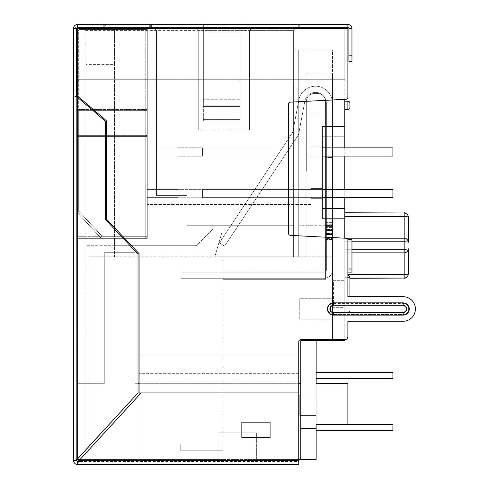 <?xml version="1.0" encoding="UTF-8"?>
<svg xmlns="http://www.w3.org/2000/svg" width="489" height="489" viewBox="0 0 489 489"><rect width="100%" height="100%" fill="white"/><g stroke="black" fill="none" stroke-linecap="round" stroke-linejoin="round"><path stroke-width="0.37" stroke-dasharray="2.44 1.83" d="M349.922 278.064L349.922 311.028L349.922 296.701L349.922 305.912L349.922 296.701L347.875 296.701L347.875 272.135L351.964 272.135L351.964 268.767L351.964 272.135L348.895 272.135L348.895 268.767L348.895 272.135L347.875 272.135L347.875 305.912L344.8 305.912L344.8 216.584L344.8 277.251L347.875 277.251L347.875 305.912L347.875 274.463L347.875 277.251L347.875 274.463L347.875 277.251L349.824 277.251L347.875 274.463L349.824 277.251L347.875 277.251L349.824 277.251L349.922 278.064L404.165 278.064L349.922 278.278L349.824 277.251L349.922 278.278M344.8 109.402L344.8 101.211L344.8 109.402L347.875 109.402A2.048 2.048 0 0 0 349.922 107.354A2.048 2.048 0 0 1 347.875 109.402L347.875 101.211L344.8 101.211M344.8 307.343L344.8 280.319L344.8 307.343L332.52 307.343L332.52 280.319L332.52 307.343L344.8 307.343M344.8 99.322L344.8 28.545L344.8 79.719L77.672 79.719M344.8 147.88L344.8 156.07M344.8 189.439L344.8 197.623M77.702 461.17L77.672 463.352L79.139 460.455L141.113 392.905L298.742 392.905L298.742 341.732A2.048 2.048 0 0 1 300.79 339.684A2.048 2.048 0 0 0 298.742 341.732A2.048 2.048 0 0 1 300.79 339.684L344.8 339.684L300.79 339.684L344.8 339.684L344.8 212.77L344.8 241.804L344.8 238.198L404.165 238.198L344.8 238.198L404.165 238.198L404.165 216.584L344.8 216.584L344.8 212.77L344.8 216.584L404.165 216.584L404.165 238.198L404.165 216.584L344.8 216.584M347.875 424.428L347.875 383.694L316.145 383.694L347.875 383.694L347.875 424.428L316.145 424.428L347.875 424.428L316.145 424.428L347.875 424.428L347.875 383.694L316.145 383.694L316.145 430.571L316.145 340.711L300.79 340.711L300.79 428.523L316.145 428.523L300.79 428.523L300.79 340.711L332.52 340.711L332.52 257.807L332.52 340.711L300.79 340.711L300.79 459.434L256.37 459.434L256.37 432.82L256.37 459.434L300.79 459.434L300.79 340.711L332.52 340.711L332.52 225.258L332.52 340.711L300.79 340.711L344.8 340.711L344.8 79.719L76.651 79.719L76.651 28.545L76.651 79.719L344.8 79.719L76.651 79.719L76.651 383.694L104.279 383.694L104.279 252.691L134.988 252.691L134.988 383.694L138.045 383.694M344.8 305.912L344.8 277.251L347.875 277.251L344.8 277.251L347.875 277.251L347.875 305.912L344.8 305.912L344.8 313.076L344.8 277.251L344.8 305.912L347.875 305.912L344.8 305.912M347.875 274.463L404.165 274.463A4.095 0.465 0 0 0 408.26 273.993A4.095 4.065 0 0 1 404.165 278.064A4.095 4.065 180 0 0 408.26 273.993L408.26 248.779L408.26 273.993A4.095 0.465 180 0 1 404.165 274.463L404.165 278.064A4.095 4.065 180 0 0 408.26 273.993A4.095 0.465 0 0 1 404.165 274.463L404.165 252.85L404.165 274.463L404.165 252.85L344.8 252.85L344.8 241.804L344.8 252.85L404.165 252.85L351.964 252.85M332.52 225.258L332.52 50.037L298.742 50.037L298.742 256.78L298.742 50.037L298.742 256.78L88.931 256.78L298.742 256.78L298.742 50.037L293.626 50.037L332.52 50.037L332.52 225.258L298.742 225.258L332.52 225.258M344.8 212.77L404.165 212.984A4.095 4.065 180 0 1 408.26 217.049L408.26 242.269A4.095 4.065 0 0 0 404.165 238.198L404.165 249.243L351.964 249.243M311.028 146.859L311.028 157.091L322.288 157.091L322.288 146.859L322.288 157.091L322.288 146.859L322.288 157.091L311.028 157.091L311.028 146.859L322.288 146.859L311.028 146.859L322.288 146.859L311.028 146.859L311.028 157.091L311.028 146.859M311.028 188.412L311.028 198.65L322.288 198.65L322.288 188.412L322.288 198.65L322.288 188.412L322.288 198.65L311.028 198.65L311.028 188.412L322.288 188.412L311.028 188.412L322.288 188.412L311.028 188.412L311.028 198.65L311.028 188.412M102.109 238.357L145.221 238.357L102.109 238.357L145.221 238.357L102.109 238.357L102.109 236.309L145.221 236.309L102.109 236.309L145.221 236.309L145.221 238.357A2.048 2.048 0 0 0 147.268 236.309L145.221 236.309L147.268 236.309A2.048 2.048 0 0 1 145.221 238.357L145.221 29.566L147.268 29.566L145.221 29.566L145.221 27.518A2.048 2.048 0 0 1 147.268 29.566L147.268 108.986L78.692 108.986L78.692 135.056L145.221 135.056L145.221 135.856L78.692 135.856L145.221 135.856L145.221 238.357L145.221 236.309L147.268 236.309A2.048 2.048 0 0 1 145.221 238.357A2.048 2.048 0 0 0 147.268 236.309L147.268 29.566A2.048 2.048 0 0 0 145.221 27.518A2.048 2.048 0 0 1 147.268 29.566A2.048 2.048 0 0 0 145.221 27.518L145.221 135.056A2.048 0.801 180 0 1 147.268 135.856L147.268 236.309A2.048 2.048 0 0 1 145.221 238.357A2.048 2.048 0 0 0 147.268 236.309L145.221 236.309L145.221 29.566L145.221 109.78L78.692 109.78A2.048 0.801 0 0 0 76.651 110.581A2.048 0.801 0 0 1 78.692 109.78L145.221 109.78L145.221 135.056A2.048 0.801 180 0 1 147.268 135.856L145.221 135.856L147.268 135.856L147.268 110.581A2.048 0.801 0 0 0 145.221 109.78A2.048 0.801 0 0 1 147.268 110.581L147.268 238.357L147.268 27.518L77.672 27.518A1.021 1.021 0 0 0 76.651 28.545A1.021 1.021 0 0 1 77.672 27.518L343.779 27.518L77.672 27.518L147.268 27.518L147.268 238.357L147.268 29.566L147.268 108.986L76.651 108.986L78.692 108.986L78.692 30.593A1.021 1.021 0 0 1 79.719 29.566A1.021 1.021 0 0 0 78.692 30.593L76.651 30.593L76.651 210.948L76.651 30.593A3.068 3.068 0 0 1 79.719 27.518A3.068 3.068 0 0 0 76.651 30.593L76.651 211.749L76.651 30.593A3.068 3.068 0 0 1 79.719 27.518A3.068 3.068 0 0 0 76.651 30.593A3.068 3.068 0 0 1 79.719 27.518A3.068 3.068 0 0 0 76.651 30.593L78.692 30.593L78.692 135.056A2.048 0.801 180 0 0 76.651 135.856L78.692 135.856L78.692 210.948L77.189 212.336L100.606 237.703L77.189 212.336L78.692 210.948L76.651 211.749L100.606 237.703A2.048 2.048 0 0 0 102.109 238.357A2.048 2.048 0 0 1 100.606 237.703L102.109 236.309L100.606 237.703L76.651 211.749L78.692 210.948L78.692 30.593A1.021 1.021 0 0 1 79.719 29.566A1.021 1.021 0 0 0 78.692 30.593L76.651 30.593A3.068 3.068 0 0 1 79.719 27.518L79.719 29.566L145.221 29.566L79.719 29.566L79.719 27.518A3.068 3.068 0 0 0 76.651 30.593L78.692 30.593L78.692 210.948L102.109 236.309L100.606 237.703A2.048 2.048 0 0 0 102.109 238.357A2.048 2.048 0 0 1 100.606 237.703L102.109 236.309L78.692 210.948L76.651 210.948A2.048 2.048 0 0 0 77.189 212.336A2.048 2.048 0 0 1 76.651 210.948L78.692 210.948L102.109 236.309L102.109 238.357L102.109 236.309L78.692 210.948L78.692 135.056L78.692 135.856L76.651 135.856A2.048 0.801 180 0 1 78.692 135.056L145.221 135.056L145.221 236.309L102.109 236.309L102.109 238.357A2.048 2.048 0 0 1 100.606 237.703A2.048 2.048 0 0 0 102.109 238.357A2.048 2.048 0 0 1 100.606 237.703M147.268 141.028L147.268 204.481L147.268 141.028L147.268 204.481L147.268 141.028L311.028 141.028L147.268 141.028L311.028 141.028L311.028 204.481L147.268 204.481L311.028 204.481L311.028 141.028L311.028 204.481L311.028 141.028L147.268 141.028M344.8 126.694L322.288 126.694L322.288 218.809L322.288 126.694L322.288 218.809L344.8 218.809M139.078 383.694L298.742 383.694M332.52 256.78L298.742 256.78L332.52 256.78M298.742 459.434L256.37 459.434L256.37 432.82L217.892 432.82L217.892 459.434L88.931 459.434L217.892 459.434L217.892 432.82L256.37 432.82L217.892 432.82L217.892 459.434L80.08 459.434M88.931 256.78L88.931 459.434L85.862 459.434L88.931 459.434L85.862 459.434L88.931 459.434L88.931 256.78L88.931 459.434L88.931 256.78L114.518 256.78L88.931 256.78L114.518 256.78L88.931 256.78L88.931 459.434L88.931 256.78M77.672 463.352L77.672 461.482L77.672 464.55L298.742 464.55L298.742 341.732L298.742 460.455L298.742 392.905L141.113 392.905L79.139 460.455L141.113 392.905L298.742 392.905L298.742 460.455L139.078 460.455L139.078 253.712L139.078 355.038L139.078 253.712L106.327 218.913L139.078 253.712L106.327 218.913L106.327 120.661L106.327 218.913L106.327 120.661L77.672 96.095L77.672 28.545L77.672 96.095L77.672 28.545L344.8 28.545L343.779 27.518L344.8 28.545L76.651 28.545L76.651 109.554L147.268 109.554L76.651 109.554L76.651 28.545L76.651 236.309L147.268 236.309L76.651 236.309L147.268 236.309L76.651 236.309L76.651 238.357L76.651 136.425L147.268 136.425L76.651 136.425L76.651 110.355L147.268 110.355L76.651 110.355L76.651 109.554L76.651 238.357L76.651 28.545A1.021 1.021 0 0 1 77.672 27.518A1.021 1.021 0 0 0 76.651 28.545L73.576 28.545L73.576 460.455L76.95 460.455L76.651 28.545L73.576 28.545L74.084 26.571L73.576 28.545A4.095 4.095 0 0 1 77.672 24.45L104.279 24.45L77.672 24.45L77.672 28.545L77.672 27.518L76.651 28.545A1.021 1.021 0 0 1 77.672 27.518L76.651 28.545L76.773 28.05A1.021 1.021 0 0 1 77.672 27.518L77.672 24.45A4.095 4.095 0 0 0 74.084 26.571A4.095 4.095 0 0 1 77.672 24.45L77.672 27.518L104.279 27.518L104.279 24.45L203.357 24.45L203.357 27.518L203.357 24.45L104.279 24.45L104.279 27.518L77.672 27.518L347.875 27.518L347.875 24.45A4.095 4.095 0 0 1 351.964 28.545L351.964 61.296L348.895 61.296L348.895 55.153L351.964 55.153M74.774 460.455L77.672 458.713L77.672 97.458L77.672 458.713L77.672 97.458L76.95 96.088L74.774 96.088L77.672 97.458L105.294 121.138L77.672 97.458L105.294 121.138L105.294 219.323L105.294 121.138L105.294 219.323L138.045 254.121L105.294 219.323L138.045 254.121L138.045 392.905L138.045 254.121L138.045 392.905L77.348 459.434L76.651 459.434L217.892 459.434L217.892 432.82L256.37 432.82L256.37 459.434L300.79 459.434L300.79 383.694L134.988 383.694L134.988 252.691L104.279 252.691L104.279 383.694L76.651 383.694L76.651 459.434L76.651 79.719M293.626 225.258L293.626 256.78L214.818 256.78L298.742 256.78L214.818 256.78L293.626 256.78L214.818 256.78L293.626 256.78L293.626 225.258L187.183 225.258L293.626 225.258L293.626 256.78L293.626 30.593L249.414 30.593L293.626 30.593L296.701 27.518L82.788 27.518L296.701 27.518L293.626 30.593L293.626 225.258M114.518 245.729L114.518 64.365L114.518 256.78L114.518 64.365L114.518 256.78L114.518 245.729L196.395 245.729L85.862 245.729L85.862 459.434L85.862 30.593L198.241 30.593L85.862 30.593L82.788 27.518L85.862 30.593L85.862 459.434L85.862 245.729L114.518 245.729M114.518 64.365L114.518 30.593L111.449 27.518L114.518 30.593L114.518 64.365L114.518 30.593L114.518 64.365L85.862 64.365L114.518 64.365M156.48 195.374L156.48 30.593L156.48 195.374L187.183 195.374L156.48 195.374L156.48 30.593L156.48 195.374L187.183 195.374L156.48 195.374M187.183 225.258L187.183 195.374L187.183 225.258M212.77 229.353L212.77 225.258L212.77 229.353L196.395 245.729L212.77 229.353M249.414 129.872L249.414 30.593L198.241 30.593L249.414 30.593L252.483 27.518L249.414 30.593L249.414 129.872L249.414 30.593L249.414 129.872L198.241 129.872L198.241 30.593L195.166 27.518L198.241 30.593L198.241 129.872L249.414 129.872M198.241 129.872L198.241 30.593L198.241 129.872M147.268 238.357L76.651 238.357L147.268 238.357M221.982 225.258L221.982 232.22L214.818 256.78L221.982 232.22L214.818 256.78L221.982 232.22L214.818 256.78L221.982 232.22L214.818 256.78L221.982 232.22L214.818 256.78L221.982 232.22L214.818 256.78L221.982 232.22L214.818 256.78L221.982 232.22L214.818 256.78L221.982 232.22L221.982 225.258M76.651 383.694L104.279 383.694L104.279 252.691L134.988 252.691L134.988 383.694L300.79 383.694L134.988 383.694L134.988 252.691L104.279 252.691L104.279 383.694L76.651 383.694M322.288 208.577L344.8 208.577M322.288 136.932L344.8 136.932M311.028 198.65L322.288 198.65L311.028 198.65M311.028 157.091L322.288 157.091L311.028 157.091M311.028 204.481L147.268 204.481L311.028 204.481M332.52 280.319L344.8 280.319L332.52 280.319M349.922 305.912L349.922 311.028L349.922 305.912L347.875 305.912L347.875 313.076L347.875 305.912L347.875 313.076L347.875 305.912L349.922 305.912M347.875 101.211A2.048 2.048 0 0 1 349.922 103.258L349.922 107.354M111.449 27.518L114.518 30.593L111.449 27.518M153.412 27.518L156.48 30.593L153.412 27.518M195.166 27.518L198.241 30.593L195.166 27.518M252.483 27.518L249.414 30.593L252.483 27.518M145.221 27.518L79.719 27.518L79.719 29.566L145.221 29.566L79.719 29.566L79.719 27.518L145.221 27.518A2.048 2.048 0 0 1 147.268 29.566L145.221 29.566L147.268 29.566A2.048 2.048 0 0 0 145.221 27.518L145.221 29.566L145.221 27.518M147.268 156.07L147.268 147.88L147.268 156.07L147.268 147.88L147.268 156.07L177.972 156.07L177.972 147.88L147.268 147.88L177.972 147.88L177.972 156.07L147.268 156.07L177.972 156.07L177.972 147.88L147.268 147.88L177.972 147.88L177.972 156.07L147.268 156.07M147.268 197.623L147.268 189.439L147.268 197.623L147.268 189.439L147.268 197.623L177.972 197.623L177.972 189.439L147.268 189.439L177.972 189.439L177.972 197.623L147.268 197.623L177.972 197.623L177.972 189.439L147.268 189.439L177.972 189.439L177.972 197.623L147.268 197.623M177.972 156.174L177.972 147.782L177.972 156.174L177.972 147.782L177.972 156.174L202.538 156.174L202.538 147.782L177.972 147.782L202.538 147.782L202.538 156.174L177.972 156.174L202.538 156.174L202.538 147.782L177.972 147.782L202.538 147.782L202.538 156.174L177.972 156.174M322.288 156.07L202.538 156.07L392.905 156.07L392.905 147.88L202.538 147.88L392.905 147.88L392.905 156.07L392.905 147.88L202.538 147.88L202.538 156.07L202.538 147.88L202.538 156.07L202.538 147.88L322.288 147.88M177.972 197.727L177.972 189.335L177.972 197.727L177.972 189.335L177.972 197.727L202.538 197.727L202.538 189.335L177.972 189.335L202.538 189.335L202.538 197.727L177.972 197.727L202.538 197.727L202.538 189.335L177.972 189.335L202.538 189.335L202.538 197.727L177.972 197.727M322.288 189.439L202.538 189.439L392.905 189.439L392.905 197.623L392.905 189.439L392.905 197.623L202.538 197.623L202.538 189.439L202.538 197.623L202.538 189.439L202.538 197.623L322.288 197.623M392.905 156.07L202.538 156.07L392.905 156.07M392.905 189.439L202.538 189.439L392.905 189.439M392.905 197.623L202.538 197.623L392.905 197.623M223.008 444.079L223.008 450.222L223.008 444.079L223.008 450.222L223.008 444.079L223.008 450.222L223.008 444.079L223.008 450.222L223.008 444.079L223.008 450.222L223.008 444.079L223.008 450.222L223.008 444.079L223.008 450.222L223.008 444.079L223.008 450.222L223.008 444.079L223.008 450.222L223.008 444.079L223.008 450.222L223.008 444.079L180.227 444.079L180.227 450.222L223.008 450.222L180.227 450.222L180.227 444.079L223.008 444.079L180.227 444.079L180.227 450.222L223.008 450.222L180.227 450.222L180.227 444.079L223.008 444.079L180.227 444.079L180.227 450.222L223.008 450.222L180.227 450.222L180.227 444.079L223.008 444.079L180.227 444.079L180.227 450.222L223.008 450.222L180.227 450.222L180.227 444.079L223.008 444.079L180.227 444.079L180.227 450.222L223.008 450.222L180.227 450.222L180.227 444.079L223.008 444.079L180.227 444.079L180.227 450.222L223.008 450.222L180.227 450.222L180.227 444.079L223.008 444.079L180.227 444.079L180.227 450.222L223.008 450.222L180.227 450.222L180.227 444.079L223.008 444.079L180.227 444.079L180.227 450.222L223.008 450.222L180.227 450.222L180.227 444.079L223.008 444.079L180.227 444.079L180.227 450.222L223.008 450.222L180.227 450.222L180.227 444.079L223.008 444.079L180.227 444.079L180.227 450.222L223.008 450.222L180.227 450.222L180.227 444.079L223.008 444.079M223.008 271.12L223.008 279.298L223.008 271.12L223.008 279.298L223.008 271.12L223.008 279.298L223.008 271.12L223.008 279.298L223.008 271.12L223.008 279.298L223.008 271.12L223.008 279.298L223.008 271.12L223.008 279.298L223.008 271.12L223.008 279.298L223.008 271.12L325.558 271.12L325.558 279.298L325.558 101.62L325.558 279.298L325.558 271.12L325.558 279.298L325.558 271.12L325.558 279.298L325.558 271.12L325.558 279.298L325.558 271.12L325.558 279.298L325.558 271.12L325.558 279.298L325.558 271.12L325.558 279.298L325.558 271.12L325.558 279.298L325.558 271.12L223.008 271.12M223.008 257.807L223.008 459.434L223.008 257.807L332.52 257.807L223.008 257.807M316.145 430.571L392.905 430.571L316.145 430.571L392.905 430.571L392.905 424.428L316.145 424.428L392.905 424.428L392.905 430.571L316.145 430.571L392.905 430.571L392.905 424.428L316.145 424.428L392.905 424.428L392.905 430.571L316.145 430.571L392.905 430.571L392.905 424.428L316.145 424.428L392.905 424.428L392.905 430.571L316.145 430.571L392.905 430.571L392.905 424.428L316.145 424.428L316.145 459.434L256.169 459.434L256.169 432.82L256.169 459.434L217.892 459.434L256.169 459.434L256.169 432.82L217.892 432.82L217.892 459.434L223.008 459.434L217.892 459.434L217.892 432.82L217.892 459.434L217.892 432.82L256.169 432.82L256.169 459.434L300.79 459.434M305.912 171.217L305.912 72.965L305.912 257.807L305.912 112.88L332.52 112.88L332.52 257.807L332.52 112.88L305.912 112.88L305.912 72.965L305.912 171.217L305.912 72.965L305.912 171.217L305.912 72.965L305.912 171.217L305.912 72.965L305.912 171.217L305.912 72.965L305.912 171.217L305.912 72.965L305.912 171.217L305.912 72.965L305.912 171.217L305.912 72.965L305.912 171.217L306.316 171.217L306.316 101.62A8.191 8.191 0 0 1 314.506 93.436L317.373 93.436A8.191 8.191 0 0 1 325.558 101.62L325.558 157.501L325.558 101.62A8.191 8.191 0 0 0 317.373 93.436A8.191 8.191 0 0 1 325.558 101.62A8.191 8.191 0 0 0 317.373 93.436A8.191 8.191 0 0 1 325.558 101.62A8.191 8.191 0 0 0 317.373 93.436A8.191 8.191 0 0 1 325.558 101.62A8.191 8.191 0 0 0 317.373 93.436A8.191 8.191 0 0 1 325.558 101.62A8.191 8.191 0 0 0 317.373 93.436A8.191 8.191 0 0 1 325.558 101.62A8.191 8.191 0 0 0 317.373 93.436A8.191 8.191 0 0 1 325.558 101.62A8.191 8.191 0 0 0 317.373 93.436A8.191 8.191 0 0 1 325.558 101.62A8.191 8.191 0 0 0 317.373 93.436L314.506 93.436A8.191 8.191 0 0 0 306.316 101.62L306.316 171.217L305.912 171.217L306.316 171.217L306.316 101.62A8.191 8.191 0 0 1 314.506 93.436A8.191 8.191 0 0 0 306.316 101.62L306.316 171.217L305.912 171.217L306.316 171.217L306.316 101.62A8.191 8.191 0 0 1 314.506 93.436A8.191 8.191 0 0 0 306.316 101.62L306.316 171.217L305.912 171.217L306.316 171.217L306.316 101.62A8.191 8.191 0 0 1 314.506 93.436A8.191 8.191 0 0 0 306.316 101.62L306.316 171.217L305.912 171.217L306.316 171.217L306.316 101.62A8.191 8.191 0 0 1 314.506 93.436L317.373 93.436L314.506 93.436A8.191 8.191 0 0 0 306.316 101.62L306.316 171.217L305.912 171.217L306.316 171.217L306.316 101.62A8.191 8.191 0 0 1 314.506 93.436L317.373 93.436L314.506 93.436A8.191 8.191 0 0 0 306.316 101.62L306.316 171.217L305.912 171.217L306.316 171.217L306.316 101.62A8.191 8.191 0 0 1 314.506 93.436L317.373 93.436L314.506 93.436A8.191 8.191 0 0 0 306.316 101.62L306.316 171.217L305.912 171.217L306.316 171.217L306.316 101.62A8.191 8.191 0 0 1 314.506 93.436L317.373 93.436L314.506 93.436A8.191 8.191 0 0 0 306.316 101.62L306.316 171.217L305.912 171.217M332.52 298.742L332.52 319.213L332.52 298.742L332.52 319.213L332.52 298.742L299.769 298.742L299.769 319.213L332.52 319.213L299.769 319.213L299.769 298.742L332.52 298.742L299.769 298.742L299.769 319.213L332.52 319.213L299.769 319.213L299.769 298.742L332.52 298.742M332.52 157.501L332.52 279.298L332.52 72.965L332.52 157.501L332.52 72.965L332.52 157.501L332.52 72.965L332.52 157.501L332.52 72.965L332.52 157.501L332.52 72.965L332.52 157.501L332.52 72.965L332.52 157.501L332.52 72.965L332.52 157.501L325.558 157.501L332.52 157.501M332.52 305.295L332.52 282.367L332.52 306.316L332.52 305.295L333.541 305.295L333.541 282.367L333.541 305.295A1.021 1.021 0 0 1 332.52 306.316A1.021 1.021 0 0 0 333.541 305.295L332.52 305.295M332.52 281.346L332.52 282.367L332.52 281.346A1.021 1.021 0 0 1 333.541 282.367A1.021 1.021 0 0 0 332.52 281.346A1.021 1.021 0 0 1 333.541 282.367L332.52 282.367L333.541 282.367M316.145 359.128L316.145 367.318L316.145 359.128M316.145 378.578L392.905 378.578L316.145 378.578L392.905 378.578L316.145 378.578L392.905 378.578L316.145 378.578L392.905 378.578L316.145 378.578L316.145 372.435L316.145 378.578L316.145 372.435L316.145 378.578L316.145 372.435L316.145 378.578L316.145 372.435L316.145 378.578L316.145 372.435L316.145 378.578L392.905 378.578L392.905 372.435L392.905 378.578L392.905 372.435L392.905 378.578L392.905 372.435L392.905 378.578L392.905 372.435L392.905 378.578L392.905 372.435L316.145 372.435M316.145 415.424L316.145 394.953L316.145 415.424L316.145 394.953L316.145 415.424L299.769 415.424L316.145 415.424L299.769 415.424L299.769 394.953L299.769 415.424L316.145 415.424M305.912 72.965L332.52 72.965L305.912 72.965M332.52 257.807L305.912 257.807L332.52 257.807M392.905 430.571L392.905 424.428L392.905 430.571M316.145 424.428L392.905 424.428L316.145 424.428M325.558 279.298L223.008 279.298L325.558 279.298M299.769 394.953L316.145 394.953L299.769 394.953L316.145 394.953L299.769 394.953L299.769 415.424L299.769 394.953M316.145 428.523L300.79 428.523M315.937 359.128L315.937 367.318L315.937 359.128M181.046 272.135L324.329 272.135A2.048 2.048 0 0 0 326.377 270.087L326.377 224.903L326.377 230.411L332.52 230.411L332.52 103.258A17.005 17.005 0 0 0 298.797 100.123A17.005 17.005 0 0 1 332.52 103.258A17.005 17.005 0 0 0 298.797 100.123A17.005 17.005 0 0 1 332.52 103.258L332.52 230.148L332.52 103.258A17.005 17.005 0 0 0 298.797 100.123A17.005 17.005 0 0 1 332.52 103.258L332.52 229.439L332.52 103.258A17.005 17.005 0 0 0 298.797 100.123A17.005 17.005 0 0 1 332.52 103.258L332.52 227.593L332.52 103.258A17.005 17.005 0 0 0 298.797 100.123A17.005 17.005 0 0 1 332.52 103.258A17.005 17.005 0 0 0 298.797 100.123A17.005 17.005 0 0 1 332.52 103.258A17.005 17.005 0 0 0 298.797 100.123A17.005 17.005 0 0 1 332.52 103.258A17.005 17.005 0 0 0 298.797 100.123A17.005 17.005 0 0 1 332.52 103.258L332.52 230.411L326.377 230.411L326.377 239.604L332.52 239.604L332.52 230.411L332.52 239.604L326.377 239.604L326.377 270.087L326.377 103.258A10.868 10.868 0 0 0 304.83 101.254A10.868 10.868 0 0 1 326.377 103.258A10.868 10.868 0 0 0 304.83 101.254A10.868 10.868 0 0 1 326.377 103.258L326.377 230.148L326.377 103.258A10.868 10.868 0 0 0 304.83 101.254A10.868 10.868 0 0 1 326.377 103.258L326.377 229.439L326.377 103.258A10.868 10.868 0 0 0 304.83 101.254A10.868 10.868 0 0 1 326.377 103.258L326.377 227.593L326.377 103.258A10.868 10.868 0 0 0 304.83 101.254A10.868 10.868 0 0 1 326.377 103.258A10.868 10.868 0 0 0 304.83 101.254A10.868 10.868 0 0 1 326.377 103.258A10.868 10.868 0 0 0 304.83 101.254A10.868 10.868 0 0 1 326.377 103.258A10.868 10.868 0 0 0 304.83 101.254A10.868 10.868 0 0 1 326.377 103.258L326.377 225.319L332.52 225.319L332.52 219.812L332.52 225.319L326.377 225.319L326.377 234.512L332.52 234.512L332.52 229.005L332.52 234.512L326.377 234.512L326.377 270.087L326.377 230.148L332.52 230.148L326.377 230.148L326.377 238.608L332.52 238.608L332.52 230.148L332.52 238.608L326.377 238.608L326.377 270.087L326.377 225.857L332.52 225.857L332.52 220.808L332.52 225.857L326.377 225.857L326.377 234.317L332.52 234.317L332.52 229.268L332.52 234.317L326.377 234.317L326.377 270.087L326.377 229.439L332.52 229.439L326.377 229.439L326.377 237.067L332.52 237.067L332.52 229.439L332.52 237.067L326.377 237.067L326.377 270.087L326.377 226.376L332.52 226.376L332.52 222.348L332.52 226.376L326.377 226.376L326.377 234.005L332.52 234.005L332.52 229.977L332.52 234.005L326.377 234.005L326.377 270.087L326.377 227.593L332.52 227.593L326.377 227.593L326.377 234.696L332.52 234.696L332.52 227.593L332.52 234.696L326.377 234.696L326.377 270.087L326.377 226.431L332.52 226.431L332.52 224.72L332.52 226.431L326.377 226.431L326.377 233.534L332.52 233.534L332.52 231.823L332.52 233.534L326.377 233.534L326.377 270.087A2.048 2.048 0 0 1 324.329 272.135A2.048 2.048 0 0 0 326.377 270.087A2.048 2.048 0 0 1 324.329 272.135A2.048 2.048 0 0 0 326.377 270.087A2.048 2.048 0 0 1 324.329 272.135A2.048 2.048 0 0 0 326.377 270.087A2.048 2.048 0 0 1 324.329 272.135A2.048 2.048 0 0 0 326.377 270.087A2.048 2.048 0 0 1 324.329 272.135A2.048 2.048 0 0 0 326.377 270.087A2.048 2.048 0 0 1 324.329 272.135A2.048 2.048 0 0 0 326.377 270.087A2.048 2.048 0 0 1 324.329 272.135A2.048 2.048 0 0 0 326.377 270.087A2.048 2.048 0 0 1 324.329 272.135L181.046 272.135L181.046 278.278L324.329 278.278A8.191 8.191 0 0 0 332.52 270.087L332.52 233.534L332.52 270.087A8.191 8.191 0 0 1 324.329 278.278A8.191 8.191 0 0 0 332.52 270.087A8.191 8.191 0 0 1 324.329 278.278A8.191 8.191 0 0 0 332.52 270.087A8.191 8.191 0 0 1 324.329 278.278A8.191 8.191 0 0 0 332.52 270.087A8.191 8.191 0 0 1 324.329 278.278A8.191 8.191 0 0 0 332.52 270.087A8.191 8.191 0 0 1 324.329 278.278A8.191 8.191 0 0 0 332.52 270.087A8.191 8.191 0 0 1 324.329 278.278A8.191 8.191 0 0 0 332.52 270.087A8.191 8.191 0 0 1 324.329 278.278A8.191 8.191 0 0 0 332.52 270.087A8.191 8.191 0 0 1 324.329 278.278L181.046 278.278L181.046 272.135L324.329 272.135L181.046 272.135L181.046 278.278L324.329 278.278L181.046 278.278L181.046 272.135L324.329 272.135L181.046 272.135L181.046 278.278L324.329 278.278L181.046 278.278L181.046 272.135L324.329 272.135L181.046 272.135L181.046 278.278L324.329 278.278L181.046 278.278L181.046 272.135L324.329 272.135L181.046 272.135L181.046 278.278L324.329 278.278L181.046 278.278L181.046 272.135L324.329 272.135L181.046 272.135L181.046 278.278L324.329 278.278L181.046 278.278L181.046 272.135L324.329 272.135L181.046 272.135L181.046 278.278L324.329 278.278L181.046 278.278L181.046 272.135L324.329 272.135L181.046 272.135L181.046 278.278L324.329 278.278L181.046 278.278L181.046 272.135M332.52 229.005L332.52 225.319L332.52 229.005L326.377 229.005L332.52 229.005M224.543 246.199L297.422 136.345A10.232 10.232 0 0 0 298.95 132.574A10.232 10.232 0 0 1 297.422 136.345A10.232 10.232 0 0 0 298.95 132.574L304.83 101.254L298.95 132.574A10.232 10.232 0 0 1 297.422 136.345A10.232 10.232 0 0 0 298.95 132.574L304.83 101.254L298.95 132.574A10.232 10.232 0 0 1 297.422 136.345A10.232 10.232 0 0 0 298.95 132.574L304.83 101.254L298.95 132.574A10.232 10.232 0 0 1 297.422 136.345A10.232 10.232 0 0 0 298.95 132.574L304.83 101.254L298.95 132.574A10.232 10.232 0 0 1 297.422 136.345A10.232 10.232 0 0 0 298.95 132.574L304.83 101.254L298.95 132.574A10.232 10.232 0 0 1 297.422 136.345A10.232 10.232 0 0 0 298.95 132.574L304.83 101.254L298.95 132.574A10.232 10.232 0 0 1 297.422 136.345L224.543 246.199L219.427 242.801L291.615 133.992A10.232 10.232 0 0 0 293.143 130.221L298.797 100.123L293.143 130.221A10.232 10.232 0 0 1 291.615 133.992A10.232 10.232 0 0 0 293.143 130.221L298.797 100.123L293.143 130.221A10.232 10.232 0 0 1 291.615 133.992A10.232 10.232 0 0 0 293.143 130.221L298.797 100.123L293.143 130.221A10.232 10.232 0 0 1 291.615 133.992A10.232 10.232 0 0 0 293.143 130.221L298.797 100.123L293.143 130.221A10.232 10.232 0 0 1 291.615 133.992A10.232 10.232 0 0 0 293.143 130.221L298.797 100.123L293.143 130.221A10.232 10.232 0 0 1 291.615 133.992A10.232 10.232 0 0 0 293.143 130.221L298.797 100.123L293.143 130.221A10.232 10.232 0 0 1 291.615 133.992A10.232 10.232 0 0 0 293.143 130.221L298.797 100.123L293.143 130.221A10.232 10.232 0 0 1 291.615 133.992L219.427 242.801L224.543 246.199L297.422 136.345A10.232 10.232 0 0 0 298.95 132.574L304.83 101.254L298.95 132.574A10.232 10.232 0 0 1 297.422 136.345L224.543 246.199L297.422 136.345L224.543 246.199L219.427 242.801L291.615 133.992A10.232 10.232 0 0 0 293.143 130.221A10.232 10.232 0 0 1 291.615 133.992L219.427 242.801L224.543 246.199L297.422 136.345L224.543 246.199L219.427 242.801L291.615 133.992L219.427 242.801L224.543 246.199L297.422 136.345L224.543 246.199L219.427 242.801L291.615 133.992L219.427 242.801L224.543 246.199L297.422 136.345L224.543 246.199L219.427 242.801L291.615 133.992L219.427 242.801L224.543 246.199L297.422 136.345L224.543 246.199L219.427 242.801L291.615 133.992L219.427 242.801L224.543 246.199L297.422 136.345L224.543 246.199L219.427 242.801L291.615 133.992L219.427 242.801L224.543 246.199M332.52 229.268L332.52 225.857L332.52 229.268L326.377 229.268L332.52 229.268M332.52 229.977L332.52 226.376L332.52 229.977L326.377 229.977L332.52 229.977M332.52 231.823L332.52 226.431L332.52 231.823L326.377 231.823L332.52 231.823M76.651 96.088L73.576 96.088L76.651 96.088L76.651 460.455L73.576 460.455L76.651 460.455L73.576 460.455L73.576 456.94L73.576 460.455L73.576 456.94L73.576 460.455L76.651 460.455L73.576 460.455C73.87 462.894 75.233 464.257 77.672 464.55C75.233 464.257 73.87 462.894 73.576 460.455C73.87 462.894 75.233 464.257 77.672 464.55A4.095 4.095 0 0 1 73.576 460.455L76.651 460.455L77.672 461.482A1.021 1.021 0 0 1 76.651 460.455L76.95 460.455M76.651 456.94L73.576 456.94L76.651 456.94M74.774 96.088L73.576 96.088M241.841 422.178L270.087 422.178L270.087 437.533L241.841 437.533L241.841 422.178L270.087 422.178L270.087 437.533L241.841 437.533L241.841 422.178L241.841 437.533L270.087 437.533L270.087 422.178L241.841 422.178M141.113 392.905L298.742 392.905L139.078 392.905L298.742 392.905L298.742 461.482L77.672 461.482L81.186 461.482L81.186 464.55L77.672 464.55L81.186 464.55L77.672 464.55L81.186 464.55L81.186 461.482L81.186 464.55L81.186 461.482L77.672 461.482L81.186 461.482L77.672 461.482L77.672 464.55C75.233 464.257 73.87 462.894 73.576 460.455M139.078 395.118L139.078 460.455L298.742 460.455L79.139 460.455L298.742 460.455L298.742 461.482L77.672 461.182L77.672 464.55M77.672 461.482L76.651 460.455M347.875 239.384L347.875 239.329A1.021 1.021 0 0 0 346.903 238.308L290.454 235.386L346.903 238.308A1.021 1.021 0 0 1 347.875 239.329L347.875 272.135L348.895 272.135L348.895 240.105L347.875 239.457L348.895 240.105L348.895 272.135L351.964 272.135L351.964 240.105L351.964 240.851L351.658 239.384L347.875 239.329A1.021 1.021 0 0 0 346.903 238.308L290.454 235.386A2.048 2.048 0 0 1 288.51 233.345A2.048 2.048 0 0 0 290.454 235.386A2.048 2.048 0 0 1 288.51 233.345L288.51 104.181A2.048 2.048 0 0 1 290.454 102.134L345.931 99.267A2.048 2.048 0 0 0 347.875 97.219L347.875 28.545L77.672 28.545L77.672 27.518L347.875 27.518L347.875 24.45L77.672 24.45M351.964 240.851L351.964 268.767L351.964 240.851L348.895 240.851L351.964 240.851M333.541 305.912A3.068 3.068 0 0 0 330.472 308.981A3.068 3.068 0 0 0 333.541 312.049L403.138 312.049A3.068 3.068 0 0 0 406.212 308.981A3.068 3.068 0 0 0 403.138 305.912L333.541 305.912L403.138 305.912A3.068 3.068 0 0 1 406.212 308.981A3.068 3.068 0 0 1 403.138 312.049L333.541 312.049A3.068 3.068 0 0 1 330.472 308.981A3.068 3.068 0 0 1 333.541 305.912L333.541 303.455A5.526 5.526 0 0 0 328.015 308.981A5.526 5.526 0 0 0 333.541 314.506L333.541 312.049L333.541 314.506L403.138 314.506L403.138 312.049L403.138 314.506A5.526 5.526 0 0 0 408.67 308.981A5.526 5.526 0 0 0 403.138 303.455L333.541 303.455L333.541 305.912M240.203 106.614L240.203 24.45L240.203 27.518L240.203 24.45L298.742 24.45L240.203 24.45L240.203 121.04L240.203 106.614L203.357 106.614L203.357 24.45L240.203 24.45L203.357 24.45L203.357 31.021L240.203 31.021L203.357 31.021L203.357 98.839L240.203 98.839L203.357 98.839L203.357 106.614L240.203 106.614M203.357 121.04L240.203 121.04L240.203 119.591L203.357 119.591L203.357 121.04L203.357 106.614L203.357 121.04L240.203 121.04L240.203 119.591L203.357 119.591L203.357 99.719L203.357 121.04M240.203 105.159L240.203 119.591L240.203 99.719L240.203 105.159L203.357 105.159L240.203 105.159M351.964 28.545L348.895 28.545L351.964 28.545L348.895 28.545L348.895 55.153M298.742 460.455L79.139 460.455M290.454 102.134A2.048 2.048 0 0 0 288.51 104.181L288.51 233.345L288.51 104.181A2.048 2.048 0 0 1 290.454 102.134L345.931 99.267L290.454 102.134M403.138 321.261L347.875 321.261L347.875 336.615A3.068 3.068 0 0 1 344.8 339.684A3.068 3.068 0 0 0 347.875 336.615L347.875 321.261L403.138 321.261A12.28 12.28 0 0 0 415.424 308.981A12.28 12.28 0 0 0 403.138 296.701L347.875 296.701L403.138 296.701A12.28 12.28 0 0 1 415.424 308.981A12.28 12.28 0 0 1 403.138 321.261A12.28 12.28 0 0 0 415.424 308.981A12.28 12.28 0 0 0 403.138 296.701M240.203 31.901L240.203 99.719L240.203 27.518L240.203 31.901L203.357 31.901L203.357 99.719L240.203 99.719L203.357 99.719L203.357 27.518L203.357 31.901L240.203 31.901M348.895 28.545A1.021 1.021 0 0 0 347.875 27.518L347.875 28.545L347.875 27.518M347.875 97.219A2.048 2.048 0 0 1 345.931 99.267A2.048 2.048 0 0 0 347.875 97.219L347.875 24.45M347.875 336.615A3.068 3.068 0 0 1 344.8 339.684M347.875 272.135L347.875 296.701M403.138 315.118A6.143 6.143 0 0 0 409.281 308.981A6.143 6.143 0 0 0 403.138 302.838L333.541 302.838A6.143 6.143 0 0 0 327.404 308.981A6.143 6.143 0 0 0 333.541 315.118L403.138 315.118L403.138 312.667A3.686 3.686 0 0 0 406.824 308.981A3.686 3.686 0 0 0 403.138 305.295L333.541 305.295A1.021 1.021 0 0 1 332.52 306.316M77.672 96.095L106.327 120.661L77.672 96.095M203.357 27.518L298.742 27.518L203.357 27.518M129.872 27.518L129.872 24.45L100.19 24.45L129.872 24.45L129.872 27.518L128.845 27.518L129.872 27.518L129.872 24.45L129.872 27.518L100.19 27.518L129.872 27.518M99.163 27.518L99.163 24.45L100.19 24.45L99.163 24.45L100.19 24.45L99.163 24.45L99.163 27.518L100.19 27.518L99.163 27.518L99.163 24.45L99.163 27.518L100.19 27.518L99.163 27.518M150.337 27.518L150.337 24.45L150.337 27.518L151.364 27.518L150.337 27.518L150.337 24.45L150.337 27.518L149.316 27.518L150.337 27.518M299.769 27.518L299.769 24.45L298.742 24.45L299.769 24.45L299.769 27.518L298.742 27.518L299.769 27.518M105.306 27.518L149.316 27.518L104.279 27.518L104.279 24.45L104.279 27.518L105.306 27.518L105.306 24.45L105.306 27.518M128.845 24.45L100.19 24.45L128.845 24.45L128.845 27.518L100.19 27.518L128.845 27.518L128.845 24.45M76.773 28.05L74.084 26.571L76.773 28.05A1.021 1.021 0 0 1 77.672 27.518M408.26 217.049A4.095 0.465 180 0 0 404.165 216.584L404.165 212.984L404.165 216.584A4.095 0.465 0 0 1 408.26 217.049A4.095 0.465 0 0 0 404.165 216.584L404.165 212.984L344.8 212.984M351.964 241.804L404.165 241.804L344.8 241.804L404.165 241.804L404.165 249.243L344.8 249.243L404.165 249.243L404.165 241.804A4.095 0.465 180 0 1 408.26 242.269A4.095 4.065 180 0 0 404.165 238.198L404.165 241.804L404.165 238.198A4.095 4.065 180 0 1 408.26 242.269A4.095 0.465 180 0 0 404.165 241.804A4.095 0.465 180 0 1 408.26 242.269M147.268 135.624L76.651 135.624L147.268 135.624M404.165 249.243A4.095 0.465 180 0 0 408.26 248.779A4.095 4.065 0 0 1 404.165 252.85L404.165 249.243L404.165 252.85A4.095 4.065 180 0 0 408.26 248.779A4.095 0.465 180 0 1 404.165 249.243L404.165 252.85A4.095 4.065 180 0 0 408.26 248.779A4.095 0.465 180 0 1 404.165 249.243M77.189 212.336A2.048 2.048 0 0 1 76.651 210.948M326.377 234.097L332.52 234.097L326.377 234.097M326.377 224.903L332.52 224.903L326.377 224.903M332.52 219.812L326.377 219.812L332.52 219.812M326.377 233.559L332.52 233.559L326.377 233.559M326.377 225.099L332.52 225.099L326.377 225.099M332.52 220.808L326.377 220.808L332.52 220.808M326.377 233.039L332.52 233.039L326.377 233.039M326.377 225.411L332.52 225.411L326.377 225.411M332.52 222.348L326.377 222.348L332.52 222.348M326.377 232.984L332.52 232.984L326.377 232.984M326.377 225.881L332.52 225.881L326.377 225.881M332.52 224.72L326.377 224.72L332.52 224.72M103.258 27.518L103.258 24.45L103.258 27.518M351.964 271.108L348.895 271.108L351.964 271.108M348.895 269.757L351.964 269.757L348.895 269.757M348.895 268.767L351.964 268.767L348.895 268.767M298.742 373.315L139.078 373.315L298.742 373.315M298.742 373.969L139.078 373.969M298.742 392.905L139.078 392.905M403.138 312.667L333.541 312.667A3.686 3.686 0 0 1 329.861 308.981A3.686 3.686 0 0 1 333.541 305.295L333.541 302.838M139.078 355.038L298.742 355.038M403.138 305.912L403.138 303.455A5.526 5.526 0 0 1 408.67 308.981A5.526 5.526 0 0 1 403.138 314.506L333.541 314.506A5.526 5.526 0 0 1 328.015 308.981A5.526 5.526 0 0 1 333.541 303.455L403.138 303.455L403.138 305.912M403.138 302.838L403.138 305.295M333.541 312.667L333.541 315.118M100.19 27.518L100.19 24.45L100.19 27.518M151.364 27.518L151.364 24.45L151.364 27.518M298.742 27.518L298.742 24.45L298.742 27.518M149.316 27.518L149.316 24.45L149.316 27.518M77.672 28.545L347.875 28.545L77.672 28.545M347.875 313.076L344.8 313.076L347.875 313.076L349.922 311.028L347.875 313.076M404.165 212.77C406.628 212.99 407.991 214.359 408.26 216.865M404.165 278.278C406.628 278.058 407.991 276.688 408.26 274.182"/><path stroke-width="0.73" d="M344.8 197.623L344.8 218.809L322.288 218.809L322.288 126.694L344.8 126.694L344.8 99.322M344.8 126.694L344.8 147.88M344.8 156.07L344.8 189.439M298.742 383.694L300.79 383.694L300.79 340.711L300.79 459.434L316.145 459.434L316.145 424.428L347.875 424.428L347.875 383.694L316.145 383.694L316.145 340.711L300.79 340.711L344.8 340.711L344.8 339.684L300.79 339.684A2.048 2.048 0 0 0 298.742 341.732L298.742 392.905L141.113 392.905L79.139 460.455L77.672 461.182L79.139 460.455L298.742 460.455L298.742 392.905M351.964 249.243L404.165 249.243A4.095 0.465 0 0 0 408.26 248.779A4.095 4.065 180 0 1 404.165 252.85L404.165 241.804A4.095 0.465 0 0 1 408.26 242.269L408.26 217.049A4.095 0.465 180 0 0 404.165 216.584L404.165 238.198L344.8 238.198L344.8 218.809M344.8 339.684A3.068 3.068 0 0 0 347.875 336.615L347.875 321.261L403.138 321.261A12.28 12.28 0 0 0 415.424 308.981A12.28 12.28 0 0 0 403.138 296.701L347.875 296.701L347.875 277.251L349.824 277.251L349.922 277.642L349.922 296.701L349.922 278.278L404.165 278.064A4.095 4.065 0 0 0 408.26 273.993L408.26 248.779L408.26 273.993A4.095 0.465 180 0 1 404.165 274.463L347.875 274.463L349.824 277.251L347.875 274.463M344.8 212.984L404.165 212.984A4.095 4.065 0 0 1 408.26 217.049L408.26 217.049A4.095 4.065 180 0 0 404.165 212.984L344.8 212.77M77.672 79.719L76.651 79.719M138.045 383.694L139.078 383.694M300.79 459.434L298.742 459.434M80.08 459.434L77.348 459.434L76.95 460.455L74.774 460.455L77.672 458.713L138.045 392.905L138.045 254.121L105.294 219.323L105.294 121.138L77.672 97.458L74.774 96.088L76.95 96.088L77.672 97.458L77.672 458.713L76.95 460.455M322.288 208.577L344.8 208.577M322.288 136.932L344.8 136.932M403.138 296.701L349.922 296.701L349.922 278.278M344.8 101.211L347.875 101.211L347.875 109.402A2.048 2.048 0 0 0 349.922 107.354A2.048 2.048 0 0 1 347.875 109.402L344.8 109.402M349.922 107.354L349.922 103.258A2.048 2.048 0 0 0 347.875 101.211M322.288 147.88L392.905 147.88L392.905 156.07L322.288 156.07M322.288 189.439L392.905 189.439L392.905 197.623L322.288 197.623M316.145 430.571L392.905 430.571L392.905 424.428L347.875 424.428M316.145 378.578L392.905 378.578L392.905 372.435L316.145 372.435M300.79 428.523L316.145 428.523M76.651 96.088L76.651 28.545L77.672 28.545L77.672 96.095L106.327 120.661L106.327 218.913L139.078 253.712L139.078 395.118M351.964 28.545L351.964 61.296L348.895 61.296L348.895 28.545L351.964 28.545A4.095 4.095 0 0 0 347.875 24.45L347.875 28.545L77.672 28.545L77.672 24.45A4.095 4.095 0 0 0 73.576 28.545L73.576 96.088L74.774 96.088M76.773 28.05L76.651 28.545A1.021 1.021 0 0 1 77.672 27.518M74.774 460.455L73.576 460.455L73.576 96.088M77.672 461.482L76.651 460.455L77.672 461.482A1.021 1.021 0 0 1 76.651 460.455M298.742 460.455L298.742 464.55L77.672 464.55L77.672 463.352L79.139 460.455M73.576 460.455A4.095 4.095 0 0 0 77.672 464.55M77.672 463.352L77.672 461.182M241.841 422.178L241.841 437.533L270.087 437.533L270.087 422.178L241.841 422.178M351.964 240.105L351.964 272.135L347.875 272.135L347.875 239.384L351.658 239.384L351.964 240.105M403.138 312.667L403.138 315.118A6.143 6.143 0 0 0 409.281 308.981A6.143 6.143 0 0 0 403.138 302.838L403.138 305.295A3.686 3.686 0 0 1 406.824 308.981A3.686 3.686 0 0 1 403.138 312.667L333.541 312.667L333.541 315.118A6.143 6.143 0 0 1 327.404 308.981A6.143 6.143 0 0 1 333.541 302.838L403.138 302.838M403.138 315.118L333.541 315.118M347.875 97.219L347.875 28.545L347.875 97.219A2.048 2.048 0 0 1 345.931 99.267L290.454 102.134A2.048 2.048 0 0 0 288.51 104.181L288.51 233.345A2.048 2.048 0 0 0 290.454 235.386L346.903 238.308A1.021 1.021 0 0 1 347.875 239.329L347.875 239.384M347.875 296.701L347.875 272.135M348.895 28.545A1.021 1.021 0 0 0 347.875 27.518M403.138 321.261L347.875 321.261L347.875 336.615M347.875 24.45L77.672 24.45M351.964 252.85L404.165 252.85L404.165 278.064L349.922 278.064M408.26 242.269A4.095 4.065 180 0 0 404.165 238.198L404.165 241.804L351.964 241.804M408.26 217.049A4.095 4.065 0 0 0 404.165 212.984L404.165 216.584L344.8 216.584M333.541 302.838L333.541 305.295L403.138 305.295M333.541 305.295A3.686 3.686 0 0 0 329.861 308.981A3.686 3.686 0 0 0 333.541 312.667M141.113 392.905L139.078 392.905M298.742 373.969L139.078 373.969M348.895 55.153L351.964 55.153M139.078 355.038L298.742 355.038M404.165 212.77C406.628 212.99 407.991 214.359 408.26 216.865M404.165 278.278C406.628 278.058 407.991 276.688 408.26 274.182"/></g></svg>

